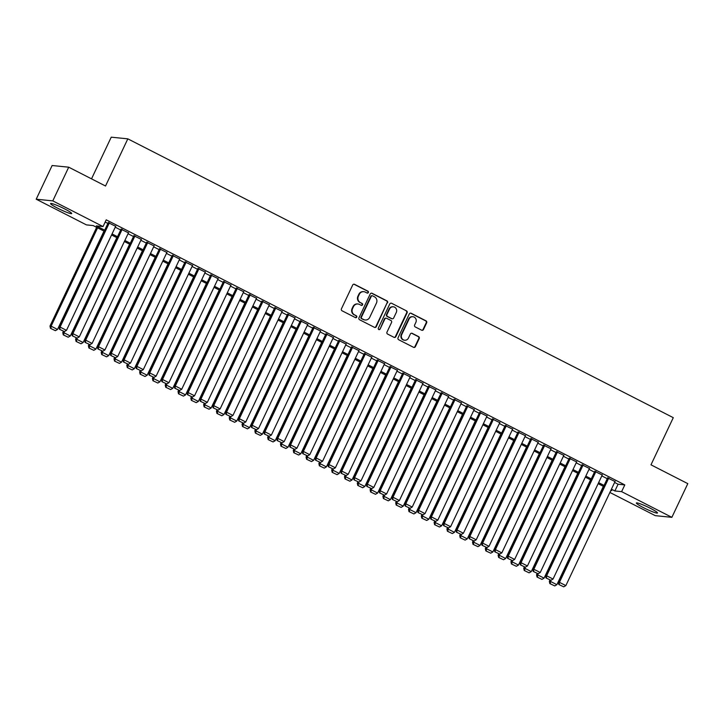 <?xml version="1.0" encoding="UTF-8"?>
<svg xmlns="http://www.w3.org/2000/svg" width="724" height="724" viewBox="0 0 724 724"><rect width="100%" height="100%" fill="white"/><g stroke="black" fill="none" stroke-linecap="round" stroke-linejoin="round"><path stroke-width="1.09" d="M368.362 292.541A1.032 0.986 95.8 0 0 367.919 291.166L354.57 284.342A1.475 1.403 95.8 0 0 352.688 285.021L341.429 308.822A1.475 1.403 95.8 0 0 342.063 310.795L355.421 317.619A1.032 0.986 95.8 0 0 356.733 317.139A1.032 0.986 95.8 0 0 356.289 315.764L354.561 314.886A4.706 4.489 95.8 0 1 352.543 308.596L353.484 306.614A4.706 4.489 95.8 0 1 359.502 304.433L361.231 305.32A1.032 0.986 95.8 0 0 362.552 304.84A1.032 0.986 95.8 0 0 362.109 303.465L360.38 302.578A4.706 4.489 95.8 0 1 358.362 296.297L359.294 294.306A4.706 4.489 95.8 0 1 365.321 292.134L367.05 293.012A1.032 0.986 95.8 0 0 368.362 292.541M367.159 293.066A1.032 0.986 95.8 0 0 367.475 291.12L354.117 284.288A1.475 1.403 95.8 0 0 353.864 284.197M355.529 317.664A1.032 0.986 95.8 0 0 355.846 315.718L354.561 314.886M361.348 305.365A1.032 0.986 95.8 0 0 361.656 303.419L360.38 302.578M643.437 507.633A11.693 1.222 25.3 0 1 636.369 502.99A11.693 1.222 25.3 0 1 650.433 508.339A11.693 1.222 25.3 0 1 657.501 512.981A11.693 1.222 25.3 0 1 643.437 507.633M57.639 208.195A11.693 1.222 25.3 0 1 50.571 203.553A11.693 1.222 25.3 0 1 64.635 208.901A11.693 1.222 25.3 0 1 71.712 213.544A11.693 1.222 25.3 0 1 57.639 208.195M421.612 330.189A1.475 1.403 95.8 0 0 423.495 329.501L426.653 322.823A1.475 1.403 95.8 0 0 426.02 320.859L411.187 313.275A1.475 1.403 95.8 0 0 409.304 313.963L398.055 337.764A1.475 1.403 95.8 0 0 398.68 339.737L413.513 347.312A1.475 1.403 95.8 0 0 415.395 346.633L419.205 338.57A1.475 1.403 95.8 0 0 418.581 336.597L412.228 333.357A1.475 1.403 95.8 0 0 410.345 334.036L408.454 338.036A3.937 3.756 95.8 0 1 404.698 340.235A3.937 3.756 95.8 0 1 401.729 334.597L409.141 318.922A3.937 3.756 95.8 0 1 412.897 316.732A3.937 3.756 95.8 0 1 415.866 322.361L414.635 324.976A1.475 1.403 95.8 0 0 415.259 326.94L421.612 330.189M104.22 231.218L93.179 225.571L86.455 224.893L36.2 199.209L52.128 165.515L68.717 167.19L105.532 186.014L127.822 138.845L673.284 417.667L650.985 464.826L687.8 483.641L671.872 517.334L655.283 515.651L609.88 492.447M68.717 167.19L52.789 200.883L103.043 226.567L96.319 225.888L104.709 230.178M614.613 482.456L618.079 484.229L624.803 484.908L106.229 219.834L103.043 226.567M624.803 484.908L621.617 491.641L671.872 517.334M387.566 302.849A1.475 1.403 95.8 0 0 386.933 300.876L372.1 293.301A1.475 1.403 95.8 0 0 370.217 293.98L358.968 317.791A1.475 1.403 95.8 0 0 359.593 319.755L374.426 327.339A1.475 1.403 95.8 0 0 376.308 326.651L387.114 302.804A1.475 1.403 95.8 0 0 386.48 300.831L371.656 293.256A1.475 1.403 95.8 0 0 371.394 293.157M391.648 303.293L406.472 310.868A1.475 1.403 95.8 0 1 407.105 312.831L395.856 336.642A1.475 1.403 95.8 0 1 393.974 337.321L387.621 334.081A1.475 1.403 95.8 0 1 386.987 332.117L391.557 322.461A1.475 1.403 95.8 0 0 390.924 320.497L386.716 318.343A1.475 1.403 95.8 0 0 384.833 319.022L380.082 329.076A1.032 0.986 95.8 0 1 379.095 329.646A1.032 0.986 95.8 0 1 378.317 328.171L389.765 303.971A1.475 1.403 95.8 0 1 391.648 303.293L406.472 310.868M115.668 226.304L108.265 222.666M128.474 232.847L121.071 229.209M141.28 239.391L133.868 235.752M154.076 245.934L146.673 242.296M166.882 252.477L159.479 248.848M179.688 259.029L172.285 255.391M192.493 265.572L185.091 261.934M205.299 272.115L197.896 268.477M218.105 278.659L210.693 275.02M230.902 285.202L223.499 281.573M243.707 291.754L236.305 288.116M256.513 298.297L249.11 294.659M269.319 304.84L261.916 301.202M282.125 311.383L274.722 307.745M294.93 317.927L287.519 314.297M307.727 324.479L300.324 320.841M320.533 331.022L313.13 327.384M333.339 337.565L325.936 333.927M346.144 344.108L338.742 340.47M358.95 350.651L351.547 347.022M371.756 357.204L364.344 353.565M384.553 363.747L377.15 360.109M397.358 370.29L389.955 366.652M410.164 376.833L402.761 373.195M422.97 383.376L415.567 379.747M435.776 389.928L428.373 386.29M448.581 396.471L441.169 392.833M461.378 403.015L453.975 399.377M474.184 409.558L466.781 405.92M486.99 416.101L479.587 412.472M499.795 422.653L492.392 419.015M512.601 429.196L505.198 425.558M525.407 435.739L517.995 432.101M538.204 442.283L530.801 438.644M551.009 448.826L543.606 445.197M563.815 455.378L556.412 451.74M576.621 461.921L569.218 458.283M589.427 468.464L582.024 464.826M602.232 475.007L594.82 471.369M105.179 222.051L107.894 223.445M115.243 227.2L120.7 229.988M128.048 233.743L133.506 236.531M140.854 240.287L146.311 243.074M153.66 246.83L159.108 249.617M166.457 253.373L171.914 256.169M179.262 259.925L184.72 262.712M192.068 266.468L197.525 269.256M204.874 273.011L210.331 275.799M217.68 279.554L223.137 282.342M230.485 286.098L235.934 288.894M243.282 292.65L248.739 295.437M256.088 299.193L261.545 301.98M268.894 305.736L274.351 308.524M281.699 312.279L287.156 315.067M294.505 318.832L299.962 321.619M307.311 325.375L312.759 328.162M320.108 331.918L325.565 334.705M332.913 338.461L338.37 341.248M345.719 345.004L351.176 347.801M358.525 351.556L363.982 354.344M371.331 358.099L376.788 360.887M384.136 364.643L389.584 367.43M396.933 371.186L402.39 373.973M409.739 377.729L415.196 380.525M422.544 384.281L428.002 387.069M435.35 390.824L440.807 393.612M448.156 397.367L453.613 400.155M460.962 403.911L466.41 406.698M473.758 410.454L479.216 413.25M486.564 417.006L492.021 419.793M499.37 423.549L504.827 426.336M512.176 430.092L517.633 432.88M524.981 436.635L530.439 439.423M537.787 443.178L543.235 445.975M550.584 449.731L556.041 452.518M563.39 456.274L568.847 459.061M576.195 462.817L581.653 465.604M589.001 469.36L594.458 472.148M601.807 475.903L607.264 478.7M615.029 481.551L607.626 477.921M127.822 138.845L111.234 137.171L91.523 178.855M36.2 199.209L52.789 200.883M610.784 490.546L611.753 490.646L610.929 490.229M603.581 486.474L598.133 483.677M590.784 479.921L585.327 477.134M577.978 473.378L572.521 470.591M565.173 466.835L559.715 464.048M552.367 460.292L546.91 457.505M539.561 453.749L534.104 450.952M526.755 447.197L521.307 444.409M513.959 440.654L508.501 437.866M501.153 434.11L495.696 431.323M488.347 427.567L482.89 424.78M475.541 421.024L470.084 418.228M462.736 414.472L457.278 411.685M449.939 407.929L444.482 405.141M437.133 401.386L431.676 398.598M424.327 394.842L418.87 392.055M411.522 388.299L406.064 385.503M398.716 381.747L393.259 378.96M385.91 375.204L380.453 372.417M373.113 368.661L367.656 365.873M360.308 362.118L354.851 359.33M347.502 355.575L342.045 352.778M334.696 349.022L329.239 346.235M321.89 342.479L316.433 339.692M309.085 335.936L303.627 333.149M296.288 329.393L290.831 326.605M283.482 322.85L278.025 320.053M270.676 316.298L265.219 313.51M257.871 309.754L252.414 306.967M245.065 303.211L239.608 300.424M232.259 296.668L226.802 293.881M219.463 290.125L214.005 287.328M206.657 283.573L201.2 280.785M193.851 277.03L188.394 274.242M181.045 270.486L175.588 267.699M168.24 263.943L162.782 261.156M155.434 257.4L149.977 254.604M142.637 250.848L137.18 248.061M129.831 244.305L124.374 241.517M117.026 237.762L111.568 234.974M611.427 489.189L614.893 490.963L621.617 491.641M112.057 233.933L117.514 236.721M124.863 240.477L130.32 243.273M137.669 247.029L143.126 249.816M150.474 253.572L155.932 256.359M163.271 260.115L168.728 262.903M176.077 266.658L181.534 269.446M188.883 273.201L194.34 275.998M201.688 279.754L207.145 282.541M214.494 286.297L219.951 289.084M227.3 292.84L232.757 295.627M240.097 299.383L245.554 302.17M252.902 305.926L258.359 308.723M265.708 312.478L271.165 315.266M278.514 319.022L283.971 321.809M291.32 325.565L296.777 328.352M304.125 332.108L309.573 334.895M316.922 338.651L322.379 341.447M329.728 345.203L335.185 347.991M342.533 351.746L347.991 354.534M355.339 358.289L360.796 361.077M368.145 364.833L373.602 367.62M380.951 371.376L386.399 374.172M393.747 377.928L399.205 380.715M406.553 384.471L412.01 387.259M419.359 391.014L424.816 393.802M432.165 397.557L437.622 400.345M444.97 404.101L450.428 406.897M457.776 410.653L463.224 413.44M470.573 417.196L476.03 419.983M483.379 423.739L488.836 426.526M496.184 430.282L501.641 433.07M508.99 436.825L514.447 439.622M521.796 443.378L527.253 446.165M534.602 449.921L540.05 452.708M547.398 456.464L552.855 459.251M560.204 463.007L565.661 465.794M573.01 469.55L578.467 472.347M585.816 476.102L591.273 478.89M598.621 482.646L604.078 485.433M618.079 484.229L614.893 490.963M363.792 291.682L363.339 291.636A4.706 4.489 95.8 0 0 358.851 294.261L359.294 294.306M359.928 302.532A4.706 4.489 95.8 0 1 357.909 296.252L358.851 294.261M357.973 303.98L357.529 303.935A4.706 4.489 95.8 0 0 353.031 306.569L353.484 306.614M354.117 314.84A4.706 4.489 95.8 0 1 352.09 308.551L353.031 306.569M374.679 327.429A1.475 1.403 95.8 0 0 375.856 326.605L387.114 302.804M372.607 295.854A1.032 0.986 95.8 0 0 371.294 296.333L361.412 317.23A1.032 0.986 95.8 0 0 361.855 318.605L363.674 319.537A4.706 4.489 95.8 0 0 369.702 317.365L376.453 303.075A4.706 4.489 95.8 0 0 374.426 296.786L372.607 295.854M372.272 295.763L371.828 295.718A1.032 0.986 95.8 0 0 370.842 296.288L371.294 296.333M365.204 319.99L364.751 319.945A4.706 4.489 95.8 0 1 363.231 319.492L361.403 318.56A1.032 0.986 95.8 0 1 360.959 317.184L370.842 296.288M394.227 337.42A1.475 1.403 95.8 0 0 395.404 336.597L406.662 312.786A1.475 1.403 95.8 0 0 406.028 310.822M386.236 318.198L385.783 318.153A1.475 1.403 95.8 0 0 384.381 318.976L380.082 329.076M378.878 329.601A1.032 0.986 95.8 0 0 379.629 329.031M396.29 312.442A3.937 3.756 95.8 0 0 393.322 306.804A3.937 3.756 95.8 0 0 389.566 309.003L386.96 314.524A1.475 1.403 95.8 0 0 387.584 316.488L391.802 318.641A1.475 1.403 95.8 0 0 393.684 317.963L396.29 312.442M393.322 306.804L392.879 306.759A3.937 3.756 95.8 0 0 389.123 308.958L389.566 309.003M392.272 318.786L391.829 318.741A1.475 1.403 95.8 0 1 391.349 318.596L387.141 316.442A1.475 1.403 95.8 0 1 386.507 314.478L389.123 308.958M412.897 316.732L412.454 316.687A3.937 3.756 95.8 0 0 408.698 318.877L409.141 318.922M404.698 340.235L404.254 340.19A3.937 3.756 95.8 0 1 401.286 334.551L408.698 318.877M413.766 347.411A1.475 1.403 95.8 0 0 414.942 346.588L418.762 338.524A1.475 1.403 95.8 0 0 418.128 336.551L411.784 333.312A1.475 1.403 95.8 0 0 411.531 333.212M421.866 330.28A1.475 1.403 95.8 0 0 423.042 329.456L426.201 322.777A1.475 1.403 95.8 0 0 425.567 320.813L410.743 313.23A1.475 1.403 95.8 0 0 410.481 313.13M96.654 227.345L49.992 326.053L51.114 326.171L97.595 227.834M104.003 231.101L57.513 329.447L55.395 330.669L50.463 328.334L55.395 330.669M50.906 328.379L51.114 326.171L57.513 329.447M50.463 328.334L49.992 326.053M115.786 226.051L66.481 330.352L60.083 327.076L58.961 326.967L59.431 329.239L64.355 331.574L59.431 329.239M108.383 222.413L58.961 326.967M109.387 222.775L60.083 327.076L59.875 329.284M64.355 331.574L66.481 330.352M63.422 331.284L62.798 332.606L63.92 332.714L64.49 331.502M116.808 237.644L70.319 335.99L68.192 337.212L63.269 334.877L68.192 337.212M63.712 334.922L63.92 332.714L70.319 335.99M63.269 334.877L62.798 332.606M76.228 337.827L75.604 339.149L76.726 339.257L77.296 338.045M129.605 244.196L83.124 342.533L80.998 343.764L76.065 341.42L80.998 343.764M76.518 341.466L76.726 339.257L83.124 342.533M76.065 341.42L75.604 339.149M89.034 344.371L88.409 345.692L89.523 345.81L90.102 344.588M142.411 250.739L95.93 349.077L93.803 350.307L88.871 347.973L93.803 350.307M89.324 348.018L89.523 345.81L95.93 349.077M88.871 347.973L88.409 345.692M101.831 350.914L101.206 352.235L102.328 352.353L102.908 351.131M155.217 257.282L108.736 355.62L106.609 356.851L101.677 354.516L106.609 356.851M102.129 354.561L102.328 352.353L108.736 355.62M101.677 354.516L101.206 352.235M128.591 232.594L79.287 336.895L72.889 333.619L71.766 333.511L72.237 335.782L77.16 338.117L72.237 335.782M121.189 228.956L71.766 333.511M122.184 229.318L72.889 333.619L72.681 335.827M77.16 338.117L79.287 336.895M141.397 239.137L92.093 343.438L85.685 340.162L84.572 340.054L85.034 342.334L89.966 344.669L85.034 342.334M133.985 235.499L84.572 340.054M134.99 235.87L85.685 340.162L85.486 342.38M89.966 344.669L92.093 343.438M154.194 245.68L104.899 349.982L98.491 346.715L97.369 346.597L97.84 348.877L102.772 351.212L97.84 348.877M146.791 242.051L97.369 346.597M147.796 242.413L98.491 346.715L98.292 348.923M102.772 351.212L104.899 349.982M167 252.233L117.704 356.525L111.297 353.258L110.175 353.14L110.645 355.421L115.578 357.756L110.645 355.421M159.597 248.594L110.175 353.14M160.601 248.956L111.297 353.258L111.098 355.466M115.578 357.756L117.704 356.525M114.636 357.457L114.012 358.778L115.134 358.896L115.713 357.683M168.022 263.826L121.532 362.172L119.415 363.394L114.483 361.059L119.415 363.394M114.926 361.104L115.134 358.896L121.532 362.172M114.483 361.059L114.012 358.778M179.805 258.776L130.501 363.077L124.103 359.801L122.98 359.692L123.451 361.964L128.383 364.299L123.451 361.964M172.403 255.138L122.98 359.692M173.407 255.5L124.103 359.801L123.895 362.009M128.383 364.299L130.501 363.077M127.442 364.009L126.818 365.33L127.94 365.439L128.51 364.226M180.828 270.369L134.338 368.715L132.22 369.937L127.288 367.602L132.22 369.937M127.732 367.647L127.94 365.439L134.338 368.715M127.288 367.602L126.818 365.33M192.611 265.319L143.307 369.62L136.908 366.344L135.786 366.235L136.257 368.507L141.18 370.842L136.257 368.507M185.208 261.681L135.786 366.235M186.213 262.043L136.908 366.344L136.7 368.552M141.18 370.842L143.307 369.62M140.248 370.552L139.623 371.874L140.746 371.982L141.316 370.769M193.634 276.921L147.144 375.258L145.017 376.489L140.094 374.145L145.017 376.489M140.537 374.19L140.746 371.982L147.144 375.258M140.094 374.145L139.623 371.874M205.417 271.862L156.113 376.163L149.714 372.887L148.592 372.779L149.063 375.059L153.986 377.394L149.063 375.059M198.014 268.224L148.592 372.779M199.01 268.595L149.714 372.887L149.506 375.104M153.986 377.394L156.113 376.163M153.054 377.095L152.429 378.417L153.551 378.534L154.122 377.313M206.43 283.464L159.95 381.801L157.823 383.032L152.891 380.697L157.823 383.032M153.343 380.743L153.551 378.534L159.95 381.801M152.891 380.697L152.429 378.417M218.223 278.405L168.918 382.706L162.511 379.439L161.398 379.322L161.859 381.602L166.792 383.937L161.859 381.602M210.811 274.776L161.398 379.322M211.815 275.138L162.511 379.439L162.312 381.648M166.792 383.937L168.918 382.706M165.859 383.639L165.226 384.96L166.348 385.077L166.927 383.856M219.236 290.007L172.755 388.345L170.629 389.575L165.696 387.24L170.629 389.575M166.149 387.286L166.348 385.077L172.755 388.345M165.696 387.24L165.226 384.96M231.019 284.957L181.724 389.259L175.317 385.983L174.194 385.865L174.665 388.145L179.597 390.48L174.665 388.145M223.616 281.319L174.194 385.865M224.621 281.681L175.317 385.983L175.118 388.191M179.597 390.48L181.724 389.259M178.656 390.182L178.032 391.503L179.154 391.621L179.733 390.408M232.042 296.55L185.561 394.897L183.434 396.118L178.502 393.784L183.434 396.118M178.955 393.829L179.154 391.621L185.561 394.897M178.502 393.784L178.032 391.503M243.825 291.501L194.53 395.802L188.122 392.526L187 392.417L187.471 394.689L192.403 397.024L187.471 394.689M236.422 287.862L187 392.417M237.427 288.224L188.122 392.526L187.923 394.734M192.403 397.024L194.53 395.802M191.462 396.734L190.837 398.055L191.96 398.164L192.539 396.951M244.848 303.103L198.358 401.44L196.24 402.662L191.308 400.327L196.24 402.662M191.751 400.372L191.96 398.164L198.358 401.44M191.308 400.327L190.837 398.055M256.631 298.044L207.326 402.345L200.928 399.069L199.806 398.96L200.277 401.232L205.209 403.567L200.277 401.232M249.228 294.406L199.806 398.96M250.233 294.768L200.928 399.069L200.72 401.277M205.209 403.567L207.326 402.345M204.268 403.277L203.643 404.598L204.765 404.707L205.335 403.494M257.654 309.646L211.164 407.983L209.046 409.214L204.114 406.87L209.046 409.214M204.557 406.915L204.765 404.707L211.164 407.983M204.114 406.87L203.643 404.598M269.437 304.587L220.132 408.888L213.734 405.621L212.612 405.503L213.082 407.784L218.005 410.119L213.082 407.784M262.034 300.949L212.612 405.503M263.038 301.32L213.734 405.621L213.526 407.829M218.005 410.119L220.132 408.888M217.073 409.82L216.449 411.142L217.571 411.259L218.141 410.037M270.459 316.189L223.969 414.526L221.843 415.757L216.919 413.422L221.843 415.757M217.363 413.467L217.571 411.259L223.969 414.526M216.919 413.422L216.449 411.142M229.879 416.363L229.255 417.685L230.377 417.802L230.947 416.581M283.256 322.732L236.775 421.069L234.648 422.3L229.716 419.965L234.648 422.3M230.169 420.011L230.377 417.802L236.775 421.069M229.716 419.965L229.255 417.685M242.685 422.907L242.051 424.228L243.173 424.345L243.753 423.133M296.062 329.275L249.581 427.622L247.454 428.843L242.522 426.508L247.454 428.843M242.974 426.554L243.173 424.345L249.581 427.622M242.522 426.508L242.051 424.228M255.482 429.459L254.857 430.78L255.979 430.889L256.558 429.676M308.867 335.827L262.387 434.165L260.26 435.386L255.328 433.052L260.26 435.386M255.78 433.097L255.979 430.889L262.387 434.165M255.328 433.052L254.857 430.78M268.287 436.002L267.663 437.323L268.785 437.432L269.364 436.219M321.673 342.371L275.183 440.708L273.066 441.939L268.133 439.595L273.066 441.939M268.577 439.64L268.785 437.432L275.183 440.708M268.133 439.595L267.663 437.323M281.093 442.545L280.469 443.866L281.591 443.984L282.161 442.762M334.479 348.914L287.989 447.251L285.871 448.482L280.939 446.147L285.871 448.482M281.383 446.192L281.591 443.984L287.989 447.251M280.939 446.147L280.469 443.866M293.899 449.088L293.274 450.409L294.397 450.527L294.967 449.305M347.285 355.457L300.795 453.794L298.668 455.025L293.745 452.69L298.668 455.025M294.188 452.735L294.397 450.527L300.795 453.794M293.745 452.69L293.274 450.409M306.704 455.631L306.08 456.953L307.202 457.07L307.772 455.858M360.081 362L313.601 460.346L311.474 461.568L306.542 459.233L311.474 461.568M306.994 459.278L307.202 457.07L313.601 460.346M306.542 459.233L306.08 456.953M319.501 462.183L318.877 463.505L319.999 463.613L320.578 462.401M372.887 368.552L326.406 466.889L324.28 468.111L319.347 465.776L324.28 468.111M319.8 465.822L319.999 463.613L326.406 466.889M319.347 465.776L318.877 463.505M332.307 468.727L331.683 470.048L332.805 470.157L333.384 468.944M385.693 375.095L339.212 473.433L337.085 474.663L332.153 472.32L337.085 474.663M332.606 472.365L332.805 470.157L339.212 473.433M332.153 472.32L331.683 470.048M345.113 475.27L344.488 476.591L345.61 476.709L346.19 475.487M398.499 381.639L352.009 479.976L349.891 481.207L344.959 478.872L349.891 481.207M345.402 478.917L345.61 476.709L352.009 479.976M344.959 478.872L344.488 476.591M357.918 481.813L357.294 483.134L358.416 483.252L358.986 482.03M411.304 388.182L364.815 486.519L362.688 487.75L357.765 485.415L362.688 487.75M358.208 485.46L358.416 483.252L364.815 486.519M357.765 485.415L357.294 483.134M370.724 488.356L370.1 489.677L371.222 489.795L371.792 488.582M424.11 394.725L377.62 493.071L375.494 494.293L370.57 491.958L375.494 494.293M371.014 492.003L371.222 489.795L377.62 493.071M370.57 491.958L370.1 489.677M383.53 494.908L382.906 496.23L384.028 496.338L384.598 495.126M436.907 401.277L390.426 499.614L388.299 500.836L383.367 498.501L388.299 500.836M383.82 498.546L384.028 496.338L390.426 499.614M383.367 498.501L382.906 496.23M396.327 501.451L395.702 502.773L396.824 502.881L397.404 501.669M449.713 407.82L403.232 506.157L401.105 507.388L396.173 505.044L401.105 507.388M396.625 505.09L396.824 502.881L403.232 506.157M396.173 505.044L395.702 502.773M409.132 507.995L408.508 509.316L409.63 509.434L410.209 508.212M462.518 414.363L416.038 512.701L413.911 513.931L408.979 511.596L413.911 513.931M409.431 511.642L409.63 509.434L416.038 512.701M408.979 511.596L408.508 509.316M421.938 514.538L421.314 515.859L422.436 515.977L423.015 514.755M475.324 420.906L428.834 519.244L426.717 520.475L421.784 518.14L426.717 520.475M422.228 518.185L422.436 515.977L428.834 519.244M421.784 518.14L421.314 515.859M434.744 521.09L434.119 522.411L435.242 522.52L435.812 521.307M488.13 427.45L441.64 525.796L439.513 527.018L434.59 524.683L439.513 527.018M435.034 524.728L435.242 522.52L441.64 525.796M434.59 524.683L434.119 522.411M447.55 527.633L446.925 528.954L448.047 529.063L448.618 527.85M500.936 434.002L454.446 532.339L452.319 533.561L447.396 531.226L452.319 533.561M447.839 531.271L448.047 529.063L454.446 532.339M447.396 531.226L446.925 528.954M460.355 534.176L459.731 535.498L460.853 535.606L461.423 534.393M513.732 440.545L467.251 538.882L465.125 540.113L460.192 537.769L465.125 540.113M460.645 537.814L460.853 535.606L467.251 538.882M460.192 537.769L459.731 535.498M473.152 540.719L472.528 542.041L473.65 542.158L474.229 540.937M526.538 447.088L480.057 545.425L477.931 546.656L472.998 544.321L477.931 546.656M473.451 544.367L473.65 542.158L480.057 545.425M472.998 544.321L472.528 542.041M485.958 547.263L485.333 548.584L486.456 548.702L487.035 547.48M539.344 453.631L492.863 551.969L490.736 553.199L485.804 550.864L490.736 553.199M486.256 550.91L486.456 548.702L492.863 551.969M485.804 550.864L485.333 548.584M498.764 553.815L498.139 555.136L499.261 555.245L499.841 554.032M552.15 460.174L505.66 558.521L503.542 559.743L498.61 557.408L503.542 559.743M499.053 557.453L499.261 555.245L505.66 558.521M498.61 557.408L498.139 555.136M511.569 560.358L510.945 561.679L512.067 561.788L512.637 560.575M564.955 466.727L518.465 565.064L516.339 566.286L511.416 563.951L516.339 566.286M511.859 563.996L512.067 561.788L518.465 565.064M511.416 563.951L510.945 561.679M524.375 566.901L523.751 568.222L524.873 568.331L525.443 567.118M577.761 473.27L531.271 571.607L529.144 572.838L524.221 570.494L529.144 572.838M524.665 570.548L524.873 568.331L531.271 571.607M524.221 570.494L523.751 568.222M537.181 573.444L536.556 574.766L537.679 574.883L538.249 573.661M590.558 479.813L544.077 578.15L541.95 579.381L537.018 577.046L541.95 579.381M537.47 577.091L537.679 574.883L544.077 578.15M537.018 577.046L536.556 574.766M549.978 579.987L549.353 581.309L550.475 581.426L551.054 580.205M603.364 486.356L556.883 584.693L554.756 585.924L549.824 583.589L554.756 585.924M550.276 583.635L550.475 581.426L556.883 584.693M549.824 583.589L549.353 581.309M282.242 311.13L232.938 415.431L226.54 412.164L225.417 412.047L225.888 414.327L230.811 416.662L225.888 414.327M274.839 307.501L225.417 412.047M275.835 307.863L226.54 412.164L226.331 414.372M230.811 416.662L232.938 415.431M295.048 317.682L245.744 421.983L239.336 418.707L238.223 418.59L238.685 420.87L243.617 423.205L238.685 420.87M287.636 314.044L238.223 418.59M288.641 314.406L239.336 418.707L239.137 420.916M243.617 423.205L245.744 421.983M307.845 324.225L258.549 428.527L252.142 425.25L251.02 425.142L251.49 427.413L256.423 429.748L251.49 427.413M300.442 320.587L251.02 425.142M301.446 320.949L252.142 425.25L251.943 427.459M256.423 429.748L258.549 428.527M320.651 330.768L271.355 435.07L264.948 431.794L263.826 431.685L264.296 433.957L269.228 436.301L264.296 433.957M313.248 327.13L263.826 431.685M314.252 327.492L264.948 431.794L264.749 434.002M269.228 436.301L271.355 435.07M333.456 337.312L284.152 441.613L277.754 438.346L276.631 438.228L277.102 440.509L282.034 442.844L277.102 440.509M326.053 333.673L276.631 438.228M327.058 334.045L277.754 438.346L277.545 440.554M282.034 442.844L284.152 441.613M346.262 343.864L296.958 448.156L290.559 444.889L289.437 444.771L289.908 447.052L294.831 449.387L289.908 447.052M338.859 340.226L289.437 444.771M339.864 340.588L290.559 444.889L290.351 447.097M294.831 449.387L296.958 448.156M359.068 350.407L309.763 454.708L303.365 451.432L302.243 451.314L302.713 453.595L307.637 455.93L302.713 453.595M351.665 346.769L302.243 451.314M352.66 347.131L303.365 451.432L303.157 453.64M307.637 455.93L309.763 454.708M371.874 356.95L322.569 461.251L316.162 457.975L315.049 457.867L315.51 460.138L320.442 462.473L315.51 460.138M364.462 353.312L315.049 457.867M365.466 353.674L316.162 457.975L315.963 460.183M320.442 462.473L322.569 461.251M384.67 363.493L335.375 467.794L328.968 464.518L327.845 464.41L328.316 466.681L333.248 469.025L328.316 466.681M377.267 359.855L327.845 464.41M378.272 360.226L328.968 464.518L328.768 466.727M333.248 469.025L335.375 467.794M397.476 370.036L348.181 474.338L341.773 471.071L340.651 470.953L341.122 473.234L346.054 475.568L341.122 473.234M390.073 366.407L340.651 470.953M391.078 366.769L341.773 471.071L341.574 473.279M346.054 475.568L348.181 474.338M410.282 376.589L360.977 480.881L354.579 477.614L353.457 477.496L353.927 479.777L358.86 482.112L353.927 479.777M402.879 372.951L353.457 477.496M403.883 373.312L354.579 477.614L354.371 479.822M358.86 482.112L360.977 480.881M423.088 383.132L373.783 487.433L367.385 484.157L366.263 484.039L366.733 486.32L371.656 488.655L366.733 486.32M415.685 379.494L366.263 484.039M416.689 379.856L367.385 484.157L367.177 486.365M371.656 488.655L373.783 487.433M435.893 389.675L386.589 493.976L380.191 490.7L379.068 490.591L379.539 492.863L384.462 495.198L379.539 492.863M428.49 386.037L379.068 490.591M429.486 386.399L380.191 490.7L379.982 492.908M384.462 495.198L386.589 493.976M448.699 396.218L399.395 500.519L392.987 497.243L391.874 497.135L392.336 499.406L397.268 501.75L392.336 499.406M441.287 392.58L391.874 497.135M442.292 392.951L392.987 497.243L392.788 499.451M397.268 501.75L399.395 500.519M461.496 402.761L412.2 507.062L405.793 503.795L404.671 503.678L405.141 505.958L410.074 508.293L405.141 505.958M454.093 399.132L404.671 503.678M455.097 399.494L405.793 503.795L405.594 506.004M410.074 508.293L412.2 507.062M474.301 409.313L425.006 513.606L418.599 510.339L417.477 510.221L417.947 512.501L422.879 514.836L417.947 512.501M466.899 405.675L417.477 510.221M467.903 406.037L418.599 510.339L418.4 512.547M422.879 514.836L425.006 513.606M487.107 415.857L437.803 520.158L431.404 516.882L430.282 516.764L430.753 519.045L435.685 521.38L430.753 519.045M479.704 412.218L430.282 516.764M480.709 412.58L431.404 516.882L431.196 519.09M435.685 521.38L437.803 520.158M499.913 422.4L450.609 526.701L444.21 523.425L443.088 523.316L443.559 525.588L448.482 527.923L443.559 525.588M492.51 418.762L443.088 523.316M493.515 419.124L444.21 523.425L444.002 525.633M448.482 527.923L450.609 526.701M512.719 428.943L463.414 533.244L457.016 529.968L455.894 529.859L456.364 532.131L461.288 534.475L456.364 532.131M505.316 425.305L455.894 529.859M506.311 425.676L457.016 529.968L456.808 532.176M461.288 534.475L463.414 533.244M525.524 435.486L476.22 539.787L469.813 536.52L468.7 536.403L469.161 538.683L474.093 541.018L469.161 538.683M518.113 431.857L468.7 536.403M519.117 432.219L469.813 536.52L469.614 538.728M474.093 541.018L476.22 539.787M538.321 442.038L489.026 546.33L482.618 543.063L481.496 542.946L481.967 545.226L486.899 547.561L481.967 545.226M530.918 438.4L481.496 542.946M531.923 438.762L482.618 543.063L482.419 545.272M486.899 547.561L489.026 546.33M551.127 448.581L501.832 552.883L495.424 549.606L494.302 549.489L494.773 551.769L499.705 554.104L494.773 551.769M543.724 444.943L494.302 549.489M544.729 445.305L495.424 549.606L495.225 551.815M499.705 554.104L501.832 552.883M563.933 455.125L514.628 559.426L508.23 556.15L507.108 556.041L507.578 558.313L512.511 560.648L507.578 558.313M556.53 451.486L507.108 556.041M557.534 451.848L508.23 556.15L508.022 558.358M512.511 560.648L514.628 559.426M576.738 461.668L527.434 565.969L521.036 562.693L519.913 562.584L520.384 564.856L525.307 567.2L520.384 564.856M569.336 458.03L519.913 562.584M570.34 458.401L521.036 562.693L520.827 564.901M525.307 567.2L527.434 565.969M589.544 468.211L540.24 572.512L533.841 569.245L532.719 569.127L533.19 571.408L538.113 573.743L533.19 571.408M582.141 464.582L532.719 569.127M583.137 464.944L533.841 569.245L533.633 571.453M538.113 573.743L540.24 572.512M602.35 474.763L553.046 579.055L546.638 575.788L545.525 575.671L545.986 577.951L550.919 580.286L545.986 577.951M594.938 471.125L545.525 575.671M595.942 471.487L546.638 575.788L546.439 577.996M550.919 580.286L553.046 579.055M615.147 481.306L565.851 585.607L559.444 582.331L558.322 582.214L558.792 584.494L563.725 586.829L558.792 584.494M607.744 477.668L558.322 582.214M608.748 478.03L559.444 582.331L559.245 584.539M563.725 586.829L565.851 585.607M361.656 303.419L362.109 303.465M357.909 296.252L358.362 296.297M352.09 308.551L352.543 308.596M354.117 284.288L354.57 284.342M375.856 326.605L376.308 326.651M386.48 300.831L386.933 300.876M360.959 317.184L361.412 317.23M361.403 318.56L361.855 318.605M395.404 336.597L395.856 336.642M384.381 318.976L384.833 319.022M386.507 314.478L386.96 314.524M391.349 318.596L391.802 318.641M418.128 336.551L418.581 336.597M414.942 346.588L415.395 346.633M425.567 320.813L426.02 320.859M426.201 322.777L426.653 322.823M423.042 329.456L423.495 329.501"/></g></svg>
